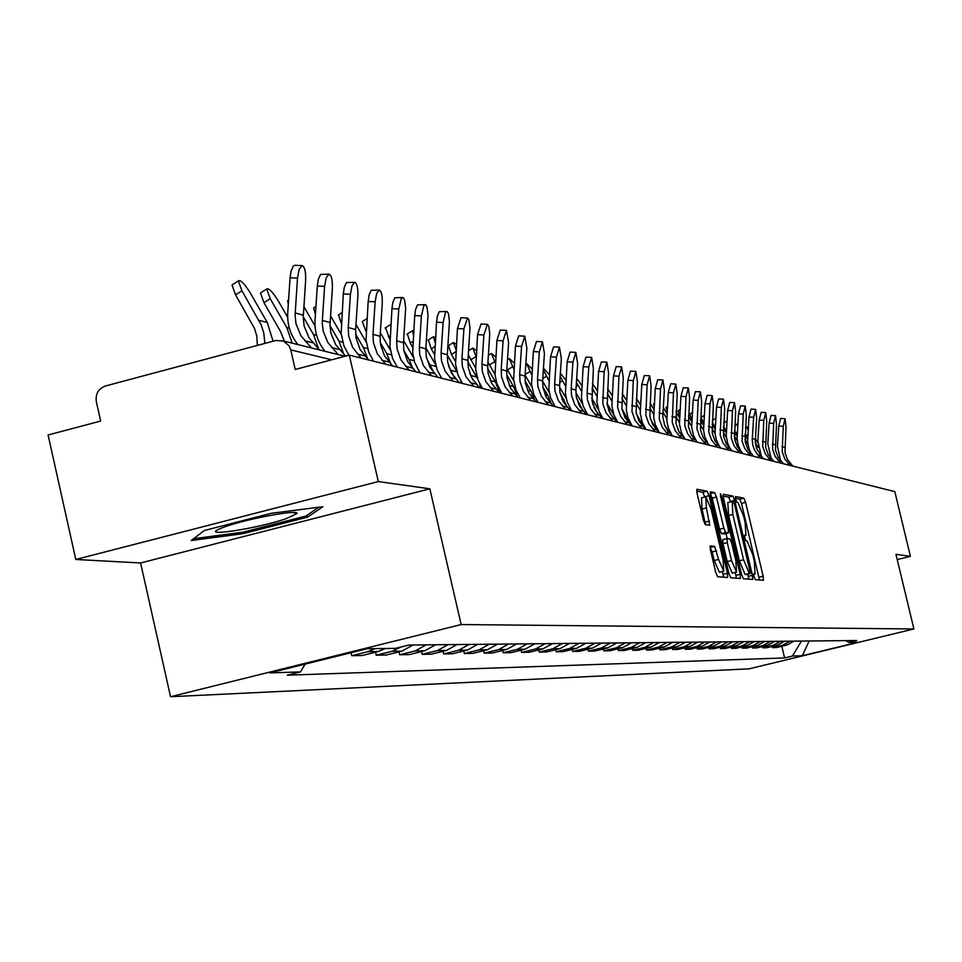 <?xml version="1.0" encoding="UTF-8"?>
<svg xmlns="http://www.w3.org/2000/svg" width="962" height="962" viewBox="0 0 962 962"><rect width="100%" height="100%" fill="white"/><g stroke="black" fill="none" stroke-linecap="round" stroke-linejoin="round"><path stroke-width="1.44" d="M754.016 576.683L755.242 579.641L763.407 580.266L763.143 576.214L745.61 502.38L743.854 498.136L735.485 496.56L735.665 499.362L736.904 502.368L737.998 502.561L743.65 516.233L745.117 522.426L745.947 535.293L744.648 535.161L744.828 537.986L746.067 540.969L747.137 541.113L752.765 554.665L754.244 560.87L755.074 573.893L753.835 573.821L754.016 576.683M710.317 545.875L710.485 550.156L715.728 572.294L717.616 576.743L727.657 577.501L727.416 573.256L709.042 495.67L707.166 491.209L696.849 489.285L697.089 493.482L703.402 520.153L705.302 524.663L709.74 525.288L706.397 507.948L705.747 496.777L710.99 508.706L723.099 559.872L723.737 571.224L718.578 559.415L714.658 546.38L710.209 545.899M461.159 624.554L429.846 488.804L378.319 481.565L349.302 355.134L894.816 491.63L910.413 556.349L895.947 554.316L913.9 628.968L461.159 624.554L170.539 696.728L749.061 668.843L913.9 628.968M741.558 574.422L743.361 578.727L752.705 579.437L752.452 575.336L734.667 500.372L732.888 496.067L723.256 494.264L723.52 498.328L741.558 574.422M740.343 578.499L730.711 577.753L728.871 573.376L710.533 495.947L710.293 491.81L714.634 492.616L716.474 497.029L723.845 528.162L725.685 532.539L728.499 532.912L728.258 528.787L720.622 496.584L720.442 493.722L721.777 496.789L740.151 574.314L740.343 578.499M378.319 481.565L75.794 559.475L48.1 434.992L100.661 421.055L96.332 401.671C95.346 393.903 98.389 388.672 105.447 385.99L275.721 340.524L283.357 340.993L289.069 345.827L290.764 349.891L295.238 369.468L349.302 355.134M75.794 559.475L140.596 562.962L170.539 696.728M897.209 559.595L910.413 556.349M790.055 641.185L782.852 645.117L786.88 645.057L794.035 641.137M786.88 645.057L776.623 647.546L772.546 647.618L772.258 646.428M782.852 645.117L772.546 647.618M762.421 646.584L762.71 647.811L766.906 647.727L777.296 645.201L784.559 641.233M780.471 641.281L773.159 645.274L762.71 647.811M752.296 646.741L752.597 648.003L756.902 647.919L767.448 645.358L774.807 641.341M770.598 641.377L763.191 645.43L752.597 648.003M741.87 646.897L742.183 648.208L746.62 648.111L757.31 645.514L764.766 641.438M760.437 641.486L752.933 645.586L742.183 648.208M731.144 647.065L731.457 648.412L736.038 648.316L746.873 645.682L754.436 641.546M749.975 641.594L742.363 645.755L731.457 648.412M720.093 647.234L720.418 648.616L725.132 648.532L736.122 645.851L743.794 641.654M739.201 641.702L731.481 645.923L720.418 648.616M708.693 647.414L709.03 648.833L713.888 648.749L725.047 646.031L732.84 641.762M728.102 641.81L720.261 646.103L709.03 648.833M696.957 647.594L697.306 649.061L702.308 648.965L713.624 646.211L721.536 641.882M716.642 641.931L708.693 646.284L697.306 649.061M684.836 647.775L685.197 649.29L690.367 649.194L701.851 646.392L709.872 641.991M704.833 642.051L696.753 646.476L685.197 649.29M672.342 647.967L672.703 649.53L678.042 649.434L689.706 646.584L697.847 642.123M692.64 642.171L684.439 646.668L672.703 649.53M659.427 648.16L659.812 649.783L665.319 649.675L677.164 646.789L685.437 642.243M680.062 642.303L671.729 646.873L659.812 649.783M646.091 648.352L646.488 650.035L652.176 649.927L664.201 646.993L672.606 642.375M667.051 642.436L658.597 647.077L646.488 650.035M632.299 648.556L632.707 650.3L638.588 650.192L650.817 647.198L659.355 642.508M653.607 642.568L645.009 647.294L632.707 650.3M618.049 648.773L618.47 650.577L624.554 650.456L636.964 647.426L645.646 642.652M639.706 642.712L630.976 647.51L618.47 650.577M603.294 648.989L603.727 650.853L610.028 650.733L622.642 647.642L631.469 642.796M625.324 642.856L616.438 647.751L603.727 650.853M588.01 649.218L588.467 651.154L594.985 651.021L607.816 647.883L616.786 642.941M610.425 643.001L601.394 647.979L588.467 651.154M572.186 649.446L572.655 651.454L579.413 651.322L592.46 648.123L601.587 643.097M594.985 643.157L585.798 648.232L572.655 651.454M555.771 649.687L556.252 651.767L563.263 651.635L576.539 648.376L585.822 643.253M578.98 643.325L569.636 648.484L556.252 651.767M538.744 649.927L539.249 652.092L546.524 651.959L560.028 648.641L569.48 643.422M562.373 643.494L552.861 648.749L539.249 652.092M521.067 650.18L521.596 652.428L529.148 652.284L542.893 648.905L552.513 643.59M545.141 643.662L535.449 649.025L521.596 652.428M502.705 650.444L503.246 652.789L511.099 652.633L525.108 649.194L534.896 643.77M527.236 643.855L517.364 649.314L503.246 652.789M483.609 650.709L484.175 653.15L492.34 652.994L506.601 649.482L516.582 643.963M508.609 644.035L498.556 649.603L484.175 653.15M463.756 650.985L464.333 653.535L472.823 653.366L487.361 649.783L497.534 644.155M489.237 644.239L478.992 649.915L464.333 653.535M443.061 651.274L443.674 653.932L452.525 653.763L467.34 650.096L477.705 644.348M469.059 644.444L458.621 650.24L443.674 653.932M421.512 651.563L422.15 654.34L431.361 654.16L446.476 650.432L457.046 644.564M448.039 644.648L437.385 650.577L422.15 654.34M399.026 651.875L399.687 654.773L409.307 654.593L424.723 650.769L435.497 644.78M426.106 644.877L415.235 650.925L399.687 654.773M375.553 652.188L376.238 655.218L386.279 655.026L402.02 651.13L413.011 645.009M400.998 647.005L392.111 651.286L376.238 655.218M351.058 652.717L351.743 655.687L362.241 655.495L378.294 651.502L385.377 648.496M375.084 648.628L367.941 651.671L351.743 655.687M845.814 640.62L848.712 642.424L857.779 642.303L802.308 655.723L792.435 656.036L801.478 641.065M305.134 664.117L300.529 671.909L287.325 675.192L784.595 657.936L792.435 656.036M300.529 671.909L269.745 672.907L367.099 648.737L395.526 648.364L408.898 645.045L856.613 640.512L848.712 642.424M429.846 488.804L140.596 562.962M204.305 530.519L191.173 540.548L242.917 533.694L307.816 517.051L322.859 506.709L271.116 513.323L204.305 530.519M781.829 646.272L784.595 657.936M802.308 655.723L809.162 640.993M307.371 515.079L307.816 517.051M242.592 532.239L242.917 533.694M759.475 579.966L741.498 503.403L739.742 499.17L735.461 498.376M730.603 501.887L728.703 497.113L723.111 496.067M748.737 579.136L747.751 574.182M750.42 573.52L734.643 504.749L733.393 501.731L732.226 501.515L732.828 514.466L743.578 559.764L749.278 573.424L750.42 573.52L746.223 574.554L750.456 573.52M731.866 501.611L727.813 502.585L728.631 515.512L732.828 514.466M746.223 574.554L745.081 574.458L739.369 560.81L728.631 515.512M710.124 493.65L714.634 492.616M728.499 532.912L724.242 533.982L721.416 533.609L719.576 529.232L712.205 498.112L710.353 493.698M725.985 533.537L727.164 538.516M735.196 572.438L735.894 575.36L740.151 574.314M731.505 560.497L736.531 572.113L735.87 560.942L731.673 543.217L729.845 538.864L727.031 538.516L727.284 542.676L731.505 560.497L727.224 561.567L732.262 573.16L736.531 572.113M726.995 538.54L722.763 539.574L723.003 543.734L727.284 542.676M727.224 561.567L723.003 543.734M736.363 578.186L735.894 575.36M723.737 571.224L719.396 572.306L714.225 560.497L712.193 551.911L710.028 547.438M701.49 497.847L702.056 509.042L706.397 507.948M705.591 524.699L702.056 509.042M704.797 497.017L702.849 492.291L696.668 491.149M723.556 577.2L722.426 571.548M747.606 438.456L745.081 434.127M748.292 427.849L747.065 427.044L748.135 430.279M755.35 438.612L757.791 442.736M755.326 442.676L758.2 447.534M792.88 466.125L787.541 459.62L784.98 452.489L786.014 427.14L785.1 418.71L783.236 426.298L778.775 426.046L780.639 418.458L785.1 418.71M790.139 465.428L784.764 458.898L782.202 451.743L783.236 426.298M778.775 426.046L777.464 446.404L780.639 460.774M737.108 434.992L734.451 430.315M737.782 424.482L737.012 424.146L737.65 426.527M745.009 435.173L747.558 439.49M744.913 439.213L747.883 444.24M726.298 431.409L723.508 426.298M726.959 421.152L726.875 422.522M734.367 431.613L737.048 436.147M734.198 435.666L737.265 440.861M286.435 518.566L296.837 513.636C300.565 509.03 249.146 518.265 226.058 526.406L221.488 528.09C196.164 537.89 256.962 528.872 286.435 518.566M318.723 507.239L305.976 516.041L243.061 532.178L193.578 538.708M783.465 463.768L778.042 457.166L775.456 449.939L776.502 424.242L775.552 415.68L773.652 423.376L769.119 423.124L771.031 415.428L775.552 415.68M780.639 463.059L775.192 456.433L772.594 449.182L773.652 423.376M769.119 423.124L767.796 443.759L771.139 458.549M773.773 461.339L768.289 454.653L765.656 447.33L766.726 421.26L765.74 412.566L763.792 420.358L759.198 420.105L761.158 412.313L765.74 412.566M770.863 460.618L765.355 453.896L762.71 446.536L763.792 420.358M759.198 420.105L757.852 441.041L761.363 456.265L756.577 448.472L755.278 441.991L756.661 418.193L755.639 409.367L753.643 417.267L748.989 417.015L750.985 409.115L755.639 409.367M715.175 427.693L712.241 421.945M723.4 427.922L726.214 432.696M723.183 432.022L726.346 437.397M703.703 423.833L701.118 417.376M712.096 424.11L715.079 429.148M711.844 428.282L715.115 433.826M691.87 419.817L689.778 414.153M700.456 420.153L703.595 425.481M700.18 424.434L703.559 430.158M763.804 458.85L761.375 456.277L757.491 454.533L754.593 450.12L752.813 445.129L752.224 439.838L753.643 417.267M760.81 458.092L758.369 455.519M748.989 417.015L747.606 441.75L748.929 448.617L751.31 453.92M753.547 456.277L747.907 449.398L745.201 441.859L746.308 415.031L745.237 406.072L743.193 414.081L738.479 413.816L740.536 405.82L745.237 406.072M750.468 455.507L744.792 448.593L742.087 441.029L743.193 414.081M738.479 413.816L737.084 438.985L738.107 444.925L740.981 451.515M742.989 453.631L737.253 446.657L734.523 439.009L735.641 411.772L734.535 402.681L732.443 410.798L727.645 410.533L729.761 402.417L734.535 402.681M739.802 452.837L734.054 445.827L731.312 438.143L732.443 410.798M727.645 410.533L726.238 436.147L727.705 443.458L730.35 449.062M732.094 450.913L726.298 443.831L723.52 436.063L724.663 408.429L723.508 399.182L721.356 407.419L716.498 407.154L718.662 398.917L723.508 399.182M728.823 450.096L722.991 442.977L720.201 435.173L721.356 407.419M716.498 407.154L715.067 433.225L716.221 439.562L719.42 446.548M720.887 448.112L714.994 440.909L712.181 433.032L713.335 404.978L712.145 395.574L709.932 403.932L705.002 403.667L707.226 395.31L712.145 395.574M717.508 447.258L711.591 440.031L708.766 432.118L709.932 403.932M705.002 403.667L703.559 430.218L704.785 436.784L708.164 443.999M709.319 445.214L703.342 437.914L700.48 429.906L701.671 401.407L700.42 391.859L698.159 400.336L693.157 400.072L695.43 391.594L700.42 391.859M705.843 444.348L699.831 437.001L696.969 428.968L698.159 400.336M693.157 400.072L691.69 427.14L693.458 435.257L696.608 441.402M697.39 442.231L691.317 434.812L688.419 426.683L689.622 397.739L688.335 388.035L686.002 396.633L680.928 396.356L683.26 387.758L688.335 388.035M693.794 441.33L687.71 433.874L684.788 425.709L686.002 396.633M680.928 396.356L679.449 423.965L681.349 432.407L684.716 438.768M685.076 439.153L678.919 431.613L675.973 423.352L677.2 393.951L675.853 384.078L673.46 392.809L668.301 392.532L670.706 383.802L675.853 384.078M681.373 438.215L675.18 430.651L672.222 422.354L673.46 392.809M668.301 392.532L666.81 420.671L668.313 428.018L672.402 435.978L667.736 430.796L664.79 425.637L662.794 416.943L664.369 390.031L662.962 379.99L660.509 388.852L655.266 388.576L657.743 379.713L662.962 379.99M668.53 435.004L662.253 427.32L659.247 418.879L660.509 388.852M655.266 388.576L653.739 417.183L655.278 424.639L659.427 432.732M659.223 432.684L652.873 424.903L649.843 416.366L651.106 385.99L649.651 375.769L647.113 384.776L641.798 384.487L644.348 375.493L649.651 375.769M655.266 431.685L648.893 423.869L645.839 415.295L647.113 384.776M641.798 384.487L640.247 413.564L642.339 422.607L646.019 429.377M645.646 429.28L639.201 421.368L636.11 412.698L637.409 381.806L635.882 371.404L633.285 380.555L627.873 380.267L630.495 371.116L635.882 371.404M641.558 428.258L635.076 420.31L631.974 411.592L633.285 380.555M627.873 380.267L626.298 409.836L627.885 417.556L632.154 425.913M631.613 425.769L625.047 417.724L621.921 408.898L623.244 377.489L621.644 366.895L618.963 376.19L613.467 375.889L616.173 366.606L621.644 366.895M627.38 424.711L620.791 416.63L617.64 407.756L618.963 376.19M613.467 375.889L611.868 405.976L614.021 415.319L617.82 422.318M617.075 422.138L610.413 413.949L607.226 404.978L608.573 373.015L606.914 362.217L604.148 371.669L598.568 371.368L601.346 361.928L606.914 362.217M612.698 421.043L606 412.806L602.801 403.787L604.148 371.669M598.568 371.368L596.921 401.972L599.122 411.495L602.982 418.602M602.032 418.374L595.25 410.04L592.015 400.913L593.386 368.386L591.654 357.383L588.804 366.979L583.128 366.678L585.99 357.094L591.654 357.383M597.486 417.231L590.68 408.862L587.433 399.687L587.097 393.145L588.804 366.979M583.128 366.678L581.457 397.835L583.116 405.964L587.614 414.766M586.435 414.466L579.545 405.988L576.262 396.693L575.925 390.067L577.657 363.588L575.841 352.369L572.907 362.133L567.135 361.832L570.081 352.068L575.841 352.369M581.733 413.287L574.807 404.774L571.5 395.43L571.163 388.768L572.907 362.133M567.135 361.832L565.428 393.542L567.111 401.815L571.681 410.774M570.274 410.425L563.263 401.791L559.92 392.328L559.583 385.582L561.351 358.61L559.451 347.174L556.421 357.106L550.541 356.794L553.583 346.873L559.451 347.174M565.391 409.199L558.345 400.529L554.978 391.005L554.641 384.223L556.421 357.106M550.541 356.794L548.809 389.093L550.517 397.522L555.17 406.649M553.499 406.229L546.368 397.438L542.965 387.794L542.628 380.928L544.42 353.439L542.436 341.787L539.309 351.888L533.333 351.575L536.471 341.474L542.436 341.787M548.436 404.966L541.269 396.128L537.842 386.423L537.505 379.521L539.309 351.888M533.333 351.575L531.553 384.475L533.898 394.709L538.035 402.356M536.087 401.875L528.823 392.917L525.36 383.092L525.024 376.094L526.851 348.088L524.783 336.183L521.548 346.464L515.452 346.152L518.698 335.87L524.783 336.183M530.832 400.553L523.532 391.546L520.045 381.673L519.696 374.627L521.548 346.464M515.452 346.152L513.648 379.689L516.029 390.115L520.238 397.907M518.001 397.342L510.606 388.215L507.082 378.198L506.733 371.067L508.609 342.52L506.433 330.375L503.09 340.837L496.885 340.512L500.24 330.05L506.433 330.375M512.53 395.983L505.098 386.796L501.551 376.731L501.202 369.54L503.09 340.837M496.885 340.512L495.033 374.711L496.837 383.622L501.743 393.278M679.677 415.608L678.114 410.834M691.75 421.669L688.443 416.053M688.155 420.454L691.642 426.382M667.087 411.171L666.077 407.419M679.533 417.724L676.045 411.808M679.893 433.189L678.354 430.555M675.745 416.342L679.364 422.486M654.1 406.445L653.667 403.896M666.931 413.636L663.239 407.443M668.855 432.203L664.237 424.23M662.938 412.061L666.702 418.458M640.716 401.13L640.74 400.348M653.919 409.391L650.011 402.946M656.721 430.026L650.408 418.915M649.711 407.623L653.643 414.309M640.464 404.99L636.339 398.316M644.095 427.633L636.315 413.756M636.026 403.006L640.163 410.028M626.563 400.408L622.198 393.542M631 425.12L621.873 408.609M621.885 398.196L626.226 405.591M612.181 395.647L607.551 388.636M607.262 393.193L611.832 400.998M617.327 422.198L616.882 420.935M614.045 415.392L607.01 403.391M597.306 390.692L592.4 383.585M592.111 387.951L596.945 396.236M598.436 409.584L591.69 398.064M608.477 409.74L611.712 416.005M581.902 385.546L576.683 378.439M576.43 382.395L581.517 391.269M582.515 403.944L575.865 392.604M592.712 404.004L597.558 413.468M565.933 380.23L560.389 373.22M560.173 376.455L565.548 386.099M566.137 398.304L559.523 386.989M576.587 398.352L582.768 410.533M549.374 374.723L543.458 368.181M543.35 369.889L548.977 380.712M549.254 392.568L542.604 381.192M559.98 392.664L567.376 407.335M532.19 369.023L526.563 363.54L531.794 375.084M531.806 386.7L525.084 375.18M542.821 386.868L547.895 395.55L551.394 403.98M513.732 380.663L506.878 368.879M514.345 363.119L509.295 358.573L513.936 369.216M525.084 380.928L531.06 391.173L534.812 400.505M495.009 374.434L487.962 362.133M495.803 357.022L491.378 353.427L495.406 363.071M506.709 374.807L513.6 386.628L517.592 396.909M475.589 368.001L468.302 354.822M476.515 350.721L472.775 348.076L476.118 356.649M487.65 368.47L495.466 381.902L499.615 392.749M455.423 361.315L451.431 354.449L448.52 345.647M456.445 344.216L453.451 342.532L456.06 349.891M467.869 361.916L477.513 378.583M469.769 373.496L473.376 380.531M479.749 383.934L480.856 388.047M434.451 354.377L431.265 348.881L428.355 339.923M435.521 337.554L433.357 336.76L435.185 342.712M447.306 355.11L456.83 371.512M448.436 365.716L454.208 377.092M460.798 380.844L461.351 383.177M412.626 347.15L410.281 343.097L407.383 333.958M413.708 330.784L412.445 330.748L413.432 334.98M425.913 348.028L435.497 364.538M426.515 358.068L434.03 373.064M440.837 377.044L441.065 378.102M389.899 339.61L385.546 327.753M390.921 324.242L390.776 326.346M403.607 340.572L413.335 357.371M403.799 350.324L409.066 359.415L412.926 368.65M366.161 331.674L362.241 321.633L362.782 321.296M380.315 332.744L390.283 349.964M380.194 342.364L386.688 353.583L390.897 364.045M499.194 392.64L491.666 383.333L488.071 373.124L487.71 365.837L489.73 334.054L488.852 326.334L487.349 324.326L483.886 334.98L477.573 334.656L481.036 324.002L487.349 324.326M493.506 391.221L485.93 381.854L482.323 371.585L481.962 364.261L483.886 334.98M477.573 334.656L475.685 369.528L478.15 380.363L482.515 388.468M479.617 387.746L471.945 378.246L468.29 367.833L467.929 360.413L469.985 327.97L468.795 319.372L467.484 318.025L463.912 328.884L457.467 328.559L461.063 317.7L467.484 318.025M473.701 386.267L465.981 376.719L462.313 366.233L461.94 358.766L463.912 328.884M457.467 328.559L455.543 364.141L458.056 375.192L462.494 383.465M459.247 382.648L451.418 372.955L447.703 362.325L447.33 354.75L449.422 321.645L448.448 313.564L447.174 311.58L445.442 312.494L443.109 322.535L436.532 322.21L437.385 316.197L439.225 311.712L446.801 311.472M453.066 381.096L445.214 371.356L441.462 360.666L441.089 353.03L443.109 322.535M436.532 322.21L434.559 358.525L437.121 369.805L441.654 378.246M437.999 377.332L430.026 367.448L426.238 356.589L425.853 348.857L428.006 315.043L426.972 306.782L425.625 304.75L423.821 305.688L421.416 315.921L414.718 315.584L415.584 309.463L417.496 304.882L425.252 304.641M431.565 375.721L423.545 365.776L419.733 354.858L419.36 347.066L421.416 315.921M414.718 315.584L412.686 352.669L414.634 362.337L419.925 372.811M341.366 323.304L338.456 314.923L339.045 314.55M355.976 324.495L366.257 342.28M355.627 334.151L363.347 347.51L367.881 359.235M415.849 371.789L407.72 361.688L403.848 350.601L403.463 342.7L405.651 308.153L404.557 299.699L403.162 297.619L401.274 298.581L398.785 309.018L391.943 308.67L392.845 302.429L394.817 297.763L402.753 297.511M409.127 370.105L400.95 359.944L397.053 348.797L396.669 340.837L398.785 309.018M391.943 308.67L389.875 346.56L392.532 358.333L397.246 367.135M315.428 314.297L313.612 307.924L314.261 307.515M330.531 315.801L341.209 334.295M330.002 325.625L338.961 341.161L343.807 354.232M392.712 366.005L384.415 355.687L380.471 344.36L380.086 336.279L382.227 303.968C382.515 295.731 381.529 291.101 379.268 290.067L376.671 293.398L375.144 301.803L368.169 301.455L369.095 295.094L371.152 290.332L379.268 290.067M385.702 364.249L377.344 353.86L373.376 342.46L372.991 334.331L375.144 301.803M368.169 301.455L366.041 340.187L368.759 352.224L373.569 361.207M288.287 304.365L287.638 300.625L288.372 300.156M315.031 325.95L303.884 306.674M303.246 316.751L313.492 334.535L318.626 349.014M368.542 359.956L360.065 349.41L356.036 337.83L355.639 329.569L357.84 296.524C358.129 288.083 357.094 283.333 354.725 282.299L352.02 285.69L350.433 294.264L343.314 293.915L344.276 287.422L346.404 282.563L354.725 282.299M361.195 358.117L352.681 347.498L348.617 335.846L348.232 327.525L350.433 294.264M343.314 293.915L341.137 333.573L343.975 345.983L348.965 355.231M284.391 341.221L280.579 331.577L263.985 302.705L260.474 292.977L261.291 292.46M287.662 317.244L278.319 300.986C272.571 291.799 268.699 287.806 266.702 288.997L270.226 298.713L286.82 327.597L292.195 343.157M345.574 356.132L335.666 344.624L330.88 333.068L330.002 324.663L332.335 288.744C332.624 280.086 331.529 275.216 329.04 274.158L326.214 277.621L324.579 286.387L317.304 286.027L318.302 279.401L320.514 274.447L329.04 274.158M338.239 354.593L327.934 342.64L323.124 331.012L322.234 322.547L324.579 286.387M317.304 286.027L315.043 320.045C314.43 331.89 317.761 342.316 325.048 351.31M257.371 345.418L256.782 336.027L254.557 328.571L235.57 294.865L232.022 284.992L232.936 284.403M273.052 341.233L267.268 322.498L250.421 293.157C244.456 283.646 240.452 279.569 238.384 280.904L241.943 290.777L261.195 324.903L263.804 333.092L264.875 343.422M319.48 349.927L309.018 337.794L304.124 325.962L303.234 317.364L305.627 280.603C305.916 271.705 304.75 266.714 302.14 265.632L299.194 269.18L297.498 278.126L290.067 277.765L291.089 270.995L293.398 265.933L294.721 265.271L302.14 265.632M311.447 347.943L300.914 335.714L295.995 323.809L295.094 315.139L297.498 278.126M290.067 277.765L287.746 312.578C287.109 324.711 290.524 335.377 297.955 344.588M367.941 651.671L378.294 651.502M392.111 651.286L402.02 651.13M415.235 650.925L424.723 650.769M437.385 650.577L446.476 650.432M458.621 650.24L467.34 650.096M478.992 649.915L487.361 649.783M498.556 649.603L506.601 649.482M517.364 649.314L525.108 649.194M535.449 649.025L542.893 648.905M552.861 648.749L560.028 648.641M569.636 648.484L576.539 648.376M585.798 648.232L592.46 648.123M601.394 647.979L607.816 647.883M616.438 647.751L622.642 647.642M630.976 647.51L636.964 647.426M645.009 647.294L650.817 647.198M658.597 647.077L664.201 646.993M671.729 646.873L677.164 646.789M684.439 646.668L689.706 646.584M696.753 646.476L701.851 646.392M708.693 646.284L713.624 646.211M720.261 646.103L725.047 646.031M731.481 645.923L736.122 645.851M742.363 645.755L746.873 645.682M752.933 645.586L757.31 645.514M763.191 645.43L767.448 645.358M773.159 645.274L777.296 645.201M331.686 359.812L290.764 349.891M753.679 574.218L754.929 573.905M744.504 535.618L745.766 535.305M739.742 499.17L743.854 498.136M741.498 503.403L745.61 502.38M759.018 577.236L763.143 576.214M728.703 497.113L732.888 496.067M730.495 501.418L734.667 500.372M748.268 576.358L752.452 575.336M739.369 560.81L743.578 559.764M745.081 574.458L749.278 573.424M712.205 498.112L716.474 497.029M719.576 529.232L723.845 528.162M721.416 533.609L725.685 532.539M724.182 533.982L728.438 532.924M720.73 497.053L721.777 496.789M710.305 547.462L714.658 546.38M712.193 551.911L716.546 550.829M714.225 560.497L718.578 559.415M705.158 522.162L709.511 521.067M702.849 492.291L707.166 491.209M704.737 496.753L709.042 495.67M723.087 574.326L727.416 573.256M747.847 434.656L746.019 435.786M787.794 462.962L790.548 463.66M781.926 446.657L784.715 447.414M737.289 432.154L735.93 432.996M726.418 429.593L725.552 430.134M778.258 460.545L781.096 461.267M772.318 444.011L775.18 444.805M768.458 458.068L771.38 458.814M762.445 441.305L765.379 442.111M752.272 438.504L755.302 439.345M747.991 452.898L751.082 453.679M741.81 435.63L744.925 436.483M737.301 450.192L740.487 450.998M731.024 432.672L734.234 433.549M726.286 447.402L729.569 448.232M719.925 429.617L723.232 430.531M714.922 444.528L718.313 445.382M708.477 426.479L711.88 427.417M703.222 441.57L706.709 442.448M696.668 423.232L700.192 424.206M691.137 438.516L694.744 439.418M684.499 419.889L688.119 420.887M678.667 435.353L682.383 436.291M671.921 416.438L675.673 417.472M665.788 432.094L669.636 433.068M658.946 412.878L662.818 413.937M652.489 428.727L656.457 429.737M645.526 409.187L649.53 410.293M638.732 425.252L642.832 426.286M631.661 405.375L635.798 406.517M624.494 421.657L628.739 422.727M617.315 401.443L621.596 402.621M609.764 417.929L614.165 419.035M602.477 397.366L606.902 398.581M594.516 414.069L599.073 415.223M587.097 393.145L591.69 394.396M578.703 410.065L583.429 411.267M571.163 388.768L575.925 390.067M562.313 405.916L567.207 407.154M554.641 384.223L559.583 385.582M545.298 401.611L550.384 402.898M537.505 379.521L542.628 380.928M527.633 397.15L532.912 398.484M519.696 374.627L525.024 376.094M509.283 392.508L514.766 393.891M501.202 369.54L506.733 371.067M592.905 389.345L591.979 389.911M577.934 385.137L576.178 386.231M594.937 407.792L593.999 407.551M562.433 380.784L559.788 382.431M579.809 403.86L578.27 403.463M546.38 376.274L542.784 378.535M564.129 399.771L561.964 399.218M529.749 371.609L525.12 374.507M547.895 395.55L545.045 394.805M512.518 366.762L507.467 369.925M531.06 391.173L527.489 390.235M494.624 361.736L489.49 364.959M513.6 386.628L509.247 385.485M476.046 356.517L470.827 359.812M495.466 381.902L490.271 380.555M455.952 351.599L451.431 354.449M476.635 377.008L470.947 375.517M434.932 346.573L431.265 348.881M456.938 371.873L451.142 370.37M413.011 341.366L410.281 343.097M435.978 366.414L430.531 364.995M390.139 335.966L388.42 337.061M414.141 360.738L409.066 359.415M366.245 330.375L365.644 330.772M391.354 354.798L386.688 353.583M490.199 387.674L495.899 389.117M481.962 364.261L487.71 365.837M470.334 382.648L476.274 384.151M461.94 358.766L467.929 360.413M449.639 377.417L455.832 378.98M441.089 353.03L447.33 354.75M428.066 371.957L434.523 373.593M419.36 347.066L425.853 348.857M367.556 348.605L363.347 347.51M405.555 366.269L412.289 367.965M396.669 340.837L403.463 342.7M342.676 342.135L338.961 341.161M382.046 360.317L389.093 362.097M372.991 334.331L380.086 336.279M316.642 335.353L313.492 334.535M357.479 354.1L364.838 355.964M348.232 327.525L355.639 329.569M270.226 298.713L263.985 302.705M289.382 328.258L286.82 327.597M331.758 347.595L339.466 349.543M322.318 320.418L330.086 322.547M241.943 290.777L235.57 294.865M267.268 322.498L258.898 320.322M304.822 340.776L312.903 342.821M295.178 312.963L303.319 315.187M283.141 340.909L345.021 356.277M753.679 574.242L755.074 573.893M744.504 535.654L745.947 535.293M727.813 502.585L731.998 501.539M722.763 539.574L727.031 538.516M701.418 497.871L705.747 496.777M745.466 428.03L747.065 427.044M734.752 425.529L737.012 424.146M723.713 422.979L726.659 421.164M293.169 512.481L296.837 513.636M712.337 420.358L715.776 418.229M701.021 417.436L704.244 415.44M689.682 414.213L692.339 412.566M677.994 410.906L680.062 409.632M665.957 407.491L667.387 406.613M653.547 403.98L654.292 403.511M525.805 364.021L526.563 363.54M507.479 359.716L509.295 358.573M488.407 355.291L491.378 353.427M468.566 350.733L472.775 348.076M448.148 345.875L453.451 342.532M427.958 340.175L433.357 336.76M406.938 334.235L412.445 330.748M385.053 328.066L390.668 324.507M362.241 321.633L367.027 318.59M338.456 314.923L342.075 312.626M313.612 307.924L315.945 306.433M287.638 300.625L288.576 300.024M260.474 292.977L266.702 288.997M232.022 284.992L238.384 280.904"/></g></svg>
